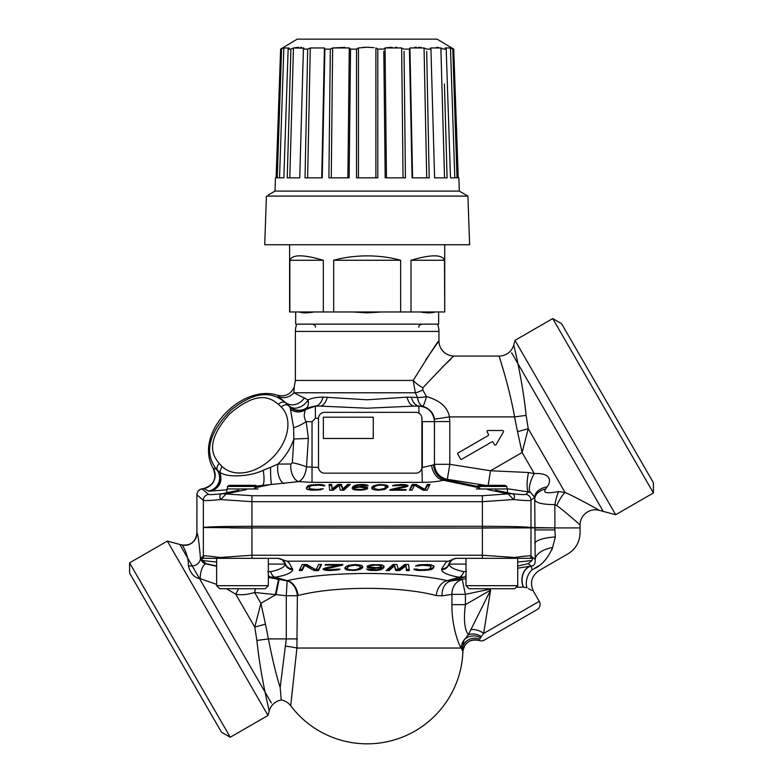 <?xml version="1.0" encoding="UTF-8"?>
<svg xmlns="http://www.w3.org/2000/svg" width="783" height="783" viewBox="0 0 783 783"><rect width="100%" height="100%" fill="white"/><g stroke="black" fill="none" stroke-linecap="round" stroke-linejoin="round"><path stroke-width="1.17" d="M466.012 576.856L459.181 577.257C448.17 575.29 442.307 572.774 441.602 569.691L441.69 568.85A7.791 7.595 18.2 0 0 449.08 563.672L452.672 559.316L456.479 558.318L514 558.318L514.627 557.496L482.387 555.225L482.387 528.065L503.919 527.908L482.387 527.908L554.863 527.908L530.982 527.517C526.959 526.773 510.761 526.372 482.387 526.303L251.95 526.303C223.576 526.372 207.378 526.773 203.355 527.517L251.95 527.908L230.417 527.908L251.95 528.065L251.95 555.225L219.72 557.496C209.619 556.057 204.167 555.568 203.355 556.038L200.448 558.396C199.626 547.738 197.786 531.383 196.915 533.184L196.915 533.184A12.166 12.146 -62 0 1 181.617 544.929L167.327 541.092L267.992 715.456L230.261 737.243L129.587 562.879L129.587 573.058L221.442 732.154L230.261 737.243M196.915 533.184L196.915 527.908L196.876 533.154A12.166 12.166 -37.7 0 1 181.568 544.909C190.494 545.966 195.593 542.051 196.876 533.154C195.593 542.051 190.484 545.966 181.568 544.909M598.652 509.987L599.21 510.31A15.21 15.21 123.5 0 0 580.066 525.001C582.043 526.695 564.259 510.702 556.684 505.564L554.863 504.634L554.863 527.908L580.066 527.908L554.863 527.908L554.863 529.915C587.622 533.693 587.622 533.693 554.863 529.915L555.343 536.972C571.766 559.101 571.766 559.101 555.343 536.972L552.592 547.513C547.797 558.847 540.994 566.217 532.186 569.652L531.001 566.08A15.21 12.127 -97.4 0 0 523.455 587.133L517.279 587.27M251.95 527.908L482.387 528.065L251.95 527.908L251.95 501.678L482.387 501.678L513.628 499.544C515.155 496.432 514.676 494.494 512.199 493.711L508.147 493.867L487.721 489.571M491.871 558.318L515.126 558.318L514.627 557.496C524.688 556.057 530.14 555.568 530.982 556.038L530.982 527.908A24.332 24.263 -45 0 0 530.982 527.517L530.982 500.337C530.081 500.856 524.297 500.591 513.628 499.544L508.147 493.867L482.387 495.727L482.387 527.908M558.67 491.558C546.749 493.779 542.443 492.889 545.771 488.905L547.053 486.889C550.997 482.328 552.269 472.589 534.28 473.578L528.466 472.501L490.491 470.759L522.104 452.505L528.231 428.692L526.117 415.372C522.32 377.993 513.188 343.277 513.814 344.794L515.008 340.36L615.673 514.725L599.21 510.31C602.088 511.857 576.102 497.068 565.072 492.497L558.67 491.558A15.21 2.555 -79 0 0 554.863 504.634C541.464 504.516 534.75 502.617 534.73 498.947L535.19 559.454C535.484 563.78 534.143 565.972 531.158 566.021L517.72 568.204M534.73 529.915L554.863 529.915M520.088 558.318L532.401 558.318L532.274 559.747M532.362 559.434L532.469 558.631M580.066 525.001L580.066 532.822C579.763 542.012 575.711 549.04 567.9 553.894L539.047 570.562C531.5 575.955 529.641 582.885 533.477 591.331L539.252 601.344A6.078 6.078 0 0 1 537.03 609.654L484.354 640.063A6.078 6.078 0 0 1 479.225 640.514A12.166 12.166 164.8 0 0 462.91 651.505A95.81 95.81 0 0 1 290.718 705.786L296.923 648.04L297.364 595.716L286.284 595.716L254.632 592.477C247.291 594.688 241.007 595.276 235.771 594.219L226.493 588.738M479.284 640.396L479.225 640.514C470.113 638.703 464.671 642.363 462.91 651.505L461.148 648.04C458.035 643.597 451.478 623.816 451.948 604.642L451.948 594.346L442.043 595.853L436.229 595.54C400.348 585.948 333.989 585.948 298.108 595.54L297.364 595.716A15.21 11.001 -100.1 0 0 286.686 580.79L268.324 577.414M466.012 578.696L450.773 580.996L447.191 580.663C405.623 571.071 328.723 571.071 287.155 580.663L286.284 595.716L286.284 638.918L280.177 687.484L281.234 699.982A15.21 15.21 12.5 0 1 290.718 705.786M216.617 562.086L202.366 560.501L201.945 558.318L277.857 558.318L287.048 561.166L289.387 563.241L292.734 569.691C292.03 572.774 286.167 575.299 275.156 577.257L287.155 580.663A15.21 10.835 -102.5 0 1 298.108 595.54M292.734 569.691A7.791 7.615 -172.9 0 1 285.237 564.093C284.787 567.176 279.923 569.701 270.644 571.659A7.791 4.845 -99.7 0 0 275.156 577.257L268.324 576.856M279.042 579.674L276.056 594.561L260.896 603.311L254.769 627.124L256.883 640.435C260.71 678.009 269.802 712.481 269.186 711.023L267.992 715.456M238.59 588.738L235.771 594.219L254.769 627.124L265.476 624.149L268.422 638.918C272.288 658.855 276.203 675.044 280.177 687.484M480.635 637.431L479.783 639.231A12.166 11.295 -18.4 0 0 462.146 649.381L464.045 640.054L468.351 634.768L490.618 590.088L483.63 633.457A12.166 8.036 18.8 0 0 470.759 629.649M480.498 637.675L483.63 633.457L490.618 590.088L465.405 604.642L451.948 604.642M481.193 636.608A12.166 10.238 13.4 0 0 468.351 634.768C464.515 629.522 463.526 619.49 465.405 604.642L465.405 594.346L451.948 594.346A15.21 13.438 -96.3 0 1 462.244 579.498L465.405 594.346L490.05 589.11L490.618 590.088M528.31 588.542L529.739 589.315M530.394 589.677L531.804 590.431M532.186 569.652C541.503 570.895 541.503 570.895 532.186 569.652A15.21 12.029 -70.4 0 0 526.959 587.788C535.817 592.614 535.817 592.614 526.959 587.788L523.455 587.133M494.259 588.738L489.972 588.738M517.72 562.086L531.97 560.501L528.28 563.691L531.158 566.021A24.332 10.962 -100.5 0 0 531.001 566.08L530.903 566.07A15.21 12.088 -98.1 0 0 523.308 587.133M528.28 563.691L517.72 566.021M466.521 571.61L463.693 571.659A7.791 4.845 -80.3 0 1 459.181 577.257L447.191 580.663A15.21 10.835 -77.5 0 0 436.229 595.54M452.163 559.63L445.987 562.223L441.69 568.85M415.499 566.05L422.654 565.277L430.963 566.05L430.2 568.497L428.291 569.407L420.373 569.789L413.992 569.016L415.822 570.181L419.972 570.572L431.061 569.662L433.097 568.497L434.076 566.559L431.55 564.886L427.391 564.494L418.504 564.886L415.499 566.05M404.684 564.494L398.341 569.407L396.952 564.494L393.086 564.494L386.156 570.572L389.053 570.572L394.299 565.923L395.816 570.572L399.682 570.572L405.897 565.923L406.446 570.572L409.343 570.572L408.55 564.494L404.684 564.494M367.423 567.469L373.256 568.37L381.311 567.724L379.628 569.143L376.877 569.789L366.581 569.143L370.271 570.435L377.034 570.435L381.36 569.535L384.052 567.078L384.022 566.178L382.202 565.013L372.728 564.631L367.11 566.178L367.423 567.469L367.423 566.275L369.331 566.775M362.265 568.115L362.852 566.951L361.707 565.404L355.404 564.494L348.181 565.404L345.46 566.951L344.872 568.115L345.323 569.143L347.28 570.053L355.296 570.435L361.462 568.761L362.627 566.207M342.514 565.14L342.837 564.494L325.444 564.494L325.121 565.14L338.647 565.14L325.131 567.988L323.095 569.143L324.984 570.181L329.623 570.572L339.264 569.662L340.008 569.143L337.59 569.143L328.077 569.789L326.12 568.889L342.514 565.14L342.514 564.494M318.681 564.494L315.999 569.789L306.603 564.494L302.248 564.494L299.184 570.572L302.081 570.572L304.695 565.404L314.159 570.572L318.505 570.572L321.578 564.494L318.681 564.494M369.556 567.078L370.144 565.923L374.401 565.14L379.168 565.277L381.546 566.305L380.665 567.078L376.476 567.724L369.556 567.078M359.916 567.988L356.715 569.535L352.653 569.926L348.993 569.535L347.446 568.761L347.358 567.988L348.689 566.305L355.071 565.14L360.288 566.305L359.916 567.988M270.644 571.659L267.815 571.61M216.617 566.021L206.056 563.691L202.366 560.501M216.617 566.315L205.831 563.877A8.858 2.936 -75.7 0 0 201.769 569.212A8.858 2.936 -75.7 0 0 200.34 578.735C194.39 577.883 190.386 573.489 188.321 565.561C188.732 554.981 181.989 543.608 181.617 544.929M268.324 574.986A7.791 3.817 -79.7 0 0 270.204 577.198L278.494 579.557L275.391 594.493M255.415 588.738A15.21 2.104 -78.4 0 1 254.632 592.477L260.896 603.311L265.476 624.149M216.617 584.382L200.34 578.735M167.327 541.092L129.587 562.879M256.883 640.435L268.422 638.918L297.364 638.918M292.617 687.582L291.403 699.17M515.126 558.318L532.401 558.318L515.126 558.318M282.262 559.688L285.237 564.093L268.324 564.093M292.646 568.85A7.791 7.595 161.8 0 1 285.257 563.672A7.791 7.791 -90 0 0 280.559 558.808M279.267 558.455A7.791 7.791 -90 0 0 277.857 558.318L242.466 558.318M206.056 563.691L205.831 563.877C203.482 563.437 201.691 561.617 200.448 558.396A8.956 7.703 -2.9 0 1 188.321 565.561M220.336 558.318L219.72 557.496L219.211 558.318L201.945 558.318M463.693 571.659C454.414 569.691 449.55 567.176 449.099 564.093L449.08 563.672A7.791 7.791 0 0 1 453.778 558.808A7.791 7.791 0 0 0 449.08 563.672M441.602 569.691A7.791 7.615 -7.1 0 0 449.099 564.093L466.012 564.093M456.479 558.318A7.791 7.791 0 0 0 455.07 558.455A7.791 7.791 0 0 1 456.479 558.318M530.531 558.318A6.078 6.068 129 0 0 530.982 556.038L535.19 559.454A24.332 12.616 178.2 0 1 552.592 547.513L552.602 547.474M534.525 568.399L538.645 565.757M543.921 561.362L545.78 559.414M551.741 550.146L552.328 548.482M553.258 544.89L553.689 543.196M534.828 543.529A24.332 6.695 179.1 0 1 555.343 536.972M418.396 566.05L418.396 564.905M433.097 568.497L433.841 565.855M432.294 569.143L433.097 567.313M431.061 569.662L431.061 568.478L432.294 567.959M428.869 570.181L428.869 569.212M429.818 568.771L431.061 568.478M426.804 570.435L426.804 569.652M424.327 570.572L424.327 569.789M419.972 570.572L419.972 569.77M417.623 570.435L417.623 569.495M415.822 570.181L415.822 569.016M416.018 569.016L416.996 569.163M414.148 569.662L414.148 569.016M431.179 566.559L430.963 566.05M430.19 565.659L430.19 564.69M428.869 565.404L428.869 564.582M426.999 565.277L426.999 564.494M422.654 565.277L422.654 564.514M420.657 565.404L420.657 564.621M419.071 565.659L419.071 564.817M387.516 569.378L389.053 569.378L394.299 564.729L395.816 569.378L399.682 569.378L405.897 564.729L406.446 569.378L409.186 569.378M380.469 568.615L382.652 567.695L383.944 566.099M381.36 564.866L381.546 566.305M369.273 566.696L369.41 565.228M359.299 568.536L362.265 566.921M345.097 567.665L347.848 568.957M359.886 564.915L360.376 567.078M347.358 567.988L348.435 565.346M338.647 564.778L339.959 564.494M323.663 568.585L325.992 569.133L326.08 567.783M316.215 569.378L318.505 569.378L320.971 564.494M305.213 564.494L315.265 569.378M299.781 569.378L302.081 569.378L304.548 564.494M406.446 570.572L406.446 569.378M405.897 565.923L405.897 564.729M399.682 570.572L399.682 569.378M395.816 570.572L395.816 569.378M394.299 565.923L394.299 564.729M389.053 570.572L389.053 569.378M368.685 567.851L368.685 566.667M383.592 567.988L383.592 566.794M382.652 568.889L382.652 567.695M381.36 569.535L381.36 568.341M379.647 570.053L379.647 569.133M377.034 570.435L377.034 569.77M374.558 570.572L374.558 569.926M372.63 570.572L372.63 569.926M370.271 570.435L370.271 569.633M368.059 570.053L368.059 569.143M381.311 567.724L381.311 566.716M378.15 568.243L378.15 567.567M375.664 568.37L375.664 567.724M373.256 568.37L373.256 567.724M370.897 568.243L370.897 567.44M381.252 565.923L381.252 564.846M380.489 565.532L380.489 564.719M379.168 565.277L379.168 564.582M377.788 565.14L377.788 564.504M374.401 565.14L374.401 564.543M372.884 565.277L372.884 564.621M371.308 565.532L371.308 564.837M370.144 565.923L370.144 565.013M369.468 566.305L369.468 565.209M361.462 568.761L361.462 567.567M360.777 569.143L360.777 567.959M359.554 569.662L359.554 568.478M357.909 570.053L357.909 569.143M355.296 570.435L355.296 569.77M352.33 570.572L352.33 569.907M349.502 570.435L349.502 569.633M347.28 570.053L347.28 568.859M346.027 569.662L346.027 568.478M345.323 569.143L345.323 567.959M345.029 568.761L345.029 567.802M360.288 566.305L360.288 565.12M358.741 565.532L358.741 564.719M357.42 565.277L357.42 564.592M355.071 565.14L355.071 564.514M352.595 565.277L352.595 564.621M351.009 565.532L351.009 564.837M348.689 566.305L348.689 565.277M347.809 567.078L347.809 565.894M327.353 568.37L327.353 567.518M326.12 568.889L326.12 567.773M339.264 569.662L339.264 569.143M337.062 570.181L337.062 569.319M335.007 570.435L335.007 569.77M331.552 570.572L331.552 569.926M329.623 570.572L329.623 569.877M326.785 570.435L326.785 569.544M324.984 570.181L324.984 568.987M323.31 569.662L323.31 568.83M338.647 565.14L338.647 564.494M318.505 570.572L318.505 569.378M314.159 570.572L314.159 569.378M304.695 565.404L304.695 564.494M302.081 570.572L302.081 569.378M271.339 702.997L179.787 544.43M547.053 486.889A15.21 10.561 -2.9 0 0 534.642 497.205L530.982 500.337A6.078 6.068 -130.5 0 0 525.853 494.337C525.119 494.827 520.568 494.611 512.199 493.711L495.58 490.217M246.616 489.571L226.189 493.867L220.708 499.544C219.191 496.432 219.661 494.494 222.137 493.711L251.95 495.727L251.95 501.678L220.708 499.544C210.04 500.591 204.255 500.856 203.355 500.337A6.078 6.068 -49.5 0 1 208.484 494.337L202.043 488.827L203.805 488.514C214.16 484.971 217.214 478.149 212.976 468.058L213.045 468.077A13.38 13.34 -58.5 0 1 203.903 488.533L208.807 491.166L226.894 489.855M479.803 487.907L443.335 480.243A15.21 11.53 -104.5 0 1 431.658 465.366L434.467 464.505L434.467 421.675C433.537 412.22 428.35 407.033 418.905 406.103L422.879 406.25C429.701 408.706 433.547 413.013 434.428 419.179L434.467 464.505A15.21 15.18 -143.7 0 0 447.289 479.509L443.335 480.243C437.56 481.633 430.552 482.338 422.311 482.357L312.026 482.357L298.656 481.604L256.746 486.037M323.359 488.739L316.792 489.473L309.197 488.739L309.911 486.409L311.673 485.558L318.935 485.186L324.769 485.92L323.105 484.824L319.307 484.452L309.138 485.313L307.259 486.409L306.339 488.249L307.112 489.346L312.446 490.207L320.599 489.835L323.359 488.739M333.245 490.207L339.117 485.558L340.331 490.207L343.874 490.207L350.295 484.452L347.632 484.452L342.778 488.856L341.437 484.452L337.894 484.452L332.149 488.856L331.698 484.452L329.046 484.452L329.712 490.207L333.245 490.207M367.413 487.388L362.089 486.537L354.699 487.143L356.255 485.803L358.78 485.186L368.206 485.803L366.865 484.941L362.686 484.452L356.245 484.941L352.604 486.899L352.193 488.612L353.857 489.718L360.249 490.207L366.493 489.228L367.687 488.612L367.413 487.388L367.413 488.582L365.71 488.112L362.392 489.473L355.433 489.228L354.464 488.494L355.276 487.76L359.123 487.143L365.455 487.76L365.632 489.492M372.15 486.781L371.592 487.878L372.63 489.346L378.404 490.207L385.03 489.346L388.084 486.781L387.683 485.803L385.902 484.941L378.561 484.579L372.894 486.165L371.817 488.621M390.218 489.59L389.914 490.207L405.848 490.207L406.152 489.59L393.761 489.59L406.171 486.899L408.051 485.803L406.328 484.824L402.08 484.452L393.242 485.313L392.557 485.803L394.769 485.803L403.49 485.186L405.271 486.047L390.218 489.59L390.218 490.207M412.044 490.207L414.55 485.186L423.114 490.207L427.097 490.207L429.975 484.452L427.312 484.452L424.866 489.346L416.253 484.452L412.269 484.452L409.392 490.207L412.044 490.207M374.303 486.899L377.249 485.431L380.969 485.069L384.326 485.431L385.804 486.899L384.57 488.494L378.708 489.59L373.941 488.494L374.303 486.899M485.401 485.333L447.426 479.313A15.21 15.18 -143.7 0 1 434.604 464.319L449.804 464.319L447.289 479.509M431.658 465.366L422.311 467.49L422.311 421.675L449.804 421.528L449.804 464.319L490.491 470.759L488.181 485.333M556.684 505.564A15.21 3.181 -64.2 0 1 565.072 492.497L528.231 428.692L517.524 431.668L514.578 416.899C508.764 384.199 498.468 354.797 499.123 356.069A15.21 15.21 -7.7 0 0 513.814 344.794M318.515 467.49L306.515 466.844C305.527 474.743 302.904 479.656 298.656 481.604A13.38 7.742 -98.8 0 1 290.855 463.986L277.916 464.074A13.38 6.293 -96.6 0 0 284.033 483.571M212.976 468.058C193.528 433.214 241.536 384.042 277.055 395.092L290.062 406.857A13.38 13.36 172.6 0 0 306.339 408.1L315.324 405.995L320.276 406.103L315.432 406.103L305.664 409.568C303.667 413.923 303.843 417.956 306.173 421.675L308.385 438.441L306.515 466.844A13.38 2.006 -162.6 0 0 292.343 462.743L290.855 463.986M290.062 406.857L293.615 427.753L293.831 438.999L292.343 462.743M254.534 487.907L271.574 484.325A13.38 0.998 -90.9 0 1 270.556 467.334L277.916 464.074A48.027 33.963 135 0 0 293.831 438.999L308.385 438.441M289.994 406.886L288.408 405.555C286.284 404.185 283.906 404.664 281.273 407.013A41.959 29.666 135 0 1 272.572 457.644A41.959 29.666 135 0 1 221.941 466.345L219.24 463.546C216.039 458.691 201.397 446.114 229.38 414.138C261.003 386.626 273.6 401.082 278.474 404.312L281.273 407.013M270.556 467.334L263.205 470.24C250.315 476.808 225.993 477.894 219.808 472.1L221.941 466.345M263.205 470.24A13.38 2.897 -98.3 0 1 262.638 485.196L257.245 486.331M213.045 468.077L216.666 469.448L219.808 472.1C222.754 481.721 219.661 488.112 210.51 491.254M196.885 527.908L196.915 494.827C196.964 491.92 198.667 489.923 202.043 488.827L203.805 488.514M528.466 472.501A15.21 3.298 -81.7 0 0 528.652 491.939L506.865 488.68M517.524 431.668L522.104 452.505L534.27 473.578A15.21 5.138 -64.7 0 0 530.531 492.419L528.652 491.939L525.853 494.337M545.771 488.905A15.21 10.541 -2.9 0 0 534.73 498.947L534.642 497.205L530.531 492.419M615.673 514.725L653.413 492.938L653.413 482.759L561.558 323.663L552.739 318.573L653.413 492.938M515.008 340.36L552.739 318.573M576.122 497.773L580.203 499.867M584.588 502.177L591.713 506.063M517.876 363.566L518.767 367.99M499.319 356.705L502.794 368.235M526.117 415.372L514.578 416.899L449.452 416.899L449.804 421.528M441.994 367.481L450.685 359.26M425.707 359.906L438.95 340.859A15.21 15.21 43.9 0 0 454.15 356.069C454.757 354.464 444.362 365.025 422.967 387.732L422.781 389.895L426.461 396.57C440.007 400.397 447.67 407.17 449.452 416.899L434.428 419.179M437.531 324.133A19.467 19.467 0 0 1 438.95 331.434L438.95 340.859C439.439 338.863 430.865 352.056 413.218 380.44L415.342 392.782L417.545 397.47A15.21 8.672 102 0 0 422.879 406.25A15.21 1.282 103.9 0 0 426.461 396.57A15.21 4.952 166.4 0 1 417.545 397.47L407.052 397.138L367.119 399.8L323.066 397.079C316.596 397.187 311.595 398.136 308.052 399.947C308.825 403.783 308.248 406.504 306.339 408.1L305.664 409.568A13.38 12.215 -135.2 0 1 290.503 409.382M327.284 397.138A15.21 7.791 91.2 0 1 320.276 406.103L367.11 408.207L414.06 406.103A15.21 7.791 88.8 0 1 407.052 397.138M208.366 491.068A13.38 13.331 -62.4 0 0 216.666 469.448C211.39 462.782 198.451 443.031 230.858 410.282C263.245 383.68 279.6 398.116 285.589 402.834L288.408 405.555A48.027 33.963 135 0 1 289.593 406.827A13.38 13.331 -158 0 0 306.407 408.423M290.072 406.964C295.23 411.055 300.662 411.457 306.378 408.188M219.24 463.546A6.078 4.297 -44 0 0 217.42 470.152A13.38 13.154 -82.8 0 1 208.807 491.166M422.967 387.732A15.21 6.323 -146.8 0 1 413.218 380.44L295.387 380.44L295.387 331.434A19.467 19.467 0 0 1 296.816 324.133M277.055 395.092C284.983 397.138 290.708 394.466 294.222 387.076L293.85 392.782L415.342 392.782A15.21 5.745 145.4 0 0 422.781 389.895M294.222 387.076L295.387 380.44M278.503 396.541A13.38 13.076 123 0 0 293.85 392.782L308.052 399.947A13.38 9.797 134.2 0 1 289.563 406.328M278.474 404.312A6.078 4.297 134 0 1 285.589 402.834L285.785 402.619A13.38 10.864 134.8 0 0 304.538 397.744M418.905 413.17L418.905 406.103L414.06 406.103L419.013 405.995A15.21 8.613 88.6 0 1 411.271 397.079M293.615 427.753A13.38 3.279 152.6 0 0 306.173 421.675L312.026 421.675L312.026 482.357M458.182 452.887A0.969 0.969 0 0 0 457.82 454.218L460.502 458.848A0.969 0.969 0 0 0 461.833 459.21L491.753 441.935A0.969 0.969 0 0 1 493.084 442.287L494.416 444.607A0.969 0.969 0 0 0 496.109 444.607L503.4 431.962A0.969 0.969 0 0 0 502.559 430.503L487.966 430.503A0.969 0.969 0 0 0 487.124 431.962L488.455 434.281A0.969 0.969 0 0 1 488.103 435.612L458.182 452.887M320.707 488.739L320.707 489.815M307.259 486.409L306.584 488.944M308.003 485.803L307.259 487.603M309.138 485.313L309.138 486.497L308.003 486.987M311.154 484.824L311.154 485.734M310.127 486.263L309.138 486.497M313.043 484.579L313.043 485.323M315.324 484.452L315.324 485.186M319.307 484.452L319.307 485.215M321.461 484.579L321.461 485.48M323.105 484.824L323.105 485.92M324.632 485.313L324.632 485.92M308.991 488.249L309.197 488.739M309.892 489.101L309.892 490.021M311.105 489.346L311.105 490.129M312.809 489.473L312.809 490.207M316.792 489.473L316.792 490.187M318.622 489.346L318.622 490.089M320.081 489.101L320.081 489.904M339 485.646L337.894 485.646L332.149 490.05L331.698 485.646L329.183 485.646M348.964 485.646L347.632 485.646L342.778 490.05L341.437 485.646L339.137 485.646M355.365 486.409L352.291 488.719M354.582 489.845L354.464 488.494M374.773 486.468L372.15 487.966M387.859 487.232L385.539 486.067M374.137 489.776L373.873 487.76M385.804 486.899L384.903 489.375M393.761 490.001L392.851 490.207M405.398 485.803L405.349 487.075M407.463 486.38L405.398 485.871M414.324 485.646L412.269 485.646L409.979 490.207M424.278 490.207L415.333 485.646M429.378 485.646L427.312 485.646L425.032 490.207M331.698 484.452L331.698 485.646M332.149 488.856L332.149 490.05M337.894 484.452L337.894 485.646M341.437 484.452L341.437 485.646M342.778 488.856L342.778 490.05M347.632 484.452L347.632 485.646M366.268 487.026L366.268 488.21M352.604 486.899L352.604 488.093M353.476 486.047L353.476 487.232M354.67 485.431L354.67 486.625M356.245 484.941L356.245 485.812M358.643 484.579L358.643 485.215M360.914 484.452L360.914 485.069M362.686 484.452L362.686 485.069M364.839 484.579L364.839 485.343M366.865 484.941L366.865 485.803M354.699 487.143L354.699 488.093M357.596 486.654L357.596 487.29M359.877 486.537L359.877 487.143M362.089 486.537L362.089 487.143M364.242 486.654L364.242 487.418M354.728 488.856L354.728 489.874M355.433 489.228L355.433 490.001M356.637 489.473L356.637 490.129M357.9 489.59L357.9 490.197M361.002 489.59L361.002 490.168M362.392 489.473L362.392 490.089M363.841 489.228L363.841 489.884M364.907 488.856L364.907 489.718M365.534 488.494L365.534 489.522M372.894 486.165L372.894 487.359M373.52 485.803L373.52 486.987M374.656 485.313L374.656 486.497M376.163 484.941L376.163 485.803M378.561 484.579L378.561 485.215M381.282 484.452L381.282 485.088M383.876 484.579L383.876 485.343M385.902 484.941L385.902 486.135M387.047 485.313L387.047 486.497M387.683 485.803L387.683 486.987M387.947 486.165L387.947 487.055M373.941 488.494L373.941 489.678M375.351 489.228L375.351 490.001M376.554 489.473L376.554 490.119M378.708 489.59L378.708 490.187M380.978 489.473L380.978 490.089M382.437 489.228L382.437 489.884M384.57 488.494L384.57 489.463M385.383 487.76L385.383 488.944M404.145 486.537L404.145 487.339M405.271 486.047L405.271 487.095M393.242 485.313L393.242 485.803M395.258 484.824L395.258 485.636M397.157 484.579L397.157 485.215M400.309 484.452L400.309 485.069M402.08 484.452L402.08 485.108M404.674 484.579L404.674 485.431M406.328 484.824L406.328 486.008M407.855 485.313L407.855 486.096M393.761 489.59L393.761 490.207M412.269 484.452L412.269 485.646M416.253 484.452L416.253 485.646M424.866 489.346L424.866 490.207M427.312 484.452L427.312 485.646M226.894 492.713L226.894 488.974L258.038 488.974M507.443 492.713L507.443 488.974L476.299 488.974M511.661 352.82L603.213 511.387M491.871 485.333L478.824 485.333L476.876 486.449L506.865 486.449L504.918 485.333L491.871 485.333M517.72 585.694L466.012 585.694L469.056 588.738L514.676 588.738L517.72 585.694L517.72 558.318M491.871 588.738L504.037 588.738M242.466 485.333L229.419 485.333L227.471 486.449L257.46 486.449L255.522 485.333L242.466 485.333M268.324 585.694L216.617 585.694L219.661 588.738L265.28 588.738L268.324 585.694L268.324 558.318M242.466 588.738L254.632 588.738M333.675 311.967L333.675 260.259C344.109 257.372 355.267 255.914 367.168 255.875C379.07 255.914 390.228 257.372 400.661 260.259L400.661 311.967L313.924 311.967C307.269 313.141 302.385 313.141 299.253 311.967L289.612 311.967L289.612 244.746M289.847 311.967L289.847 260.259L323.33 260.259C303.324 254.367 292.157 254.367 289.847 260.259M323.33 311.967L323.33 260.259M444.499 260.259C442.18 254.367 431.012 254.367 411.006 260.259L444.499 260.259L444.724 311.967L444.724 244.746M400.661 311.967L411.006 311.967L411.006 260.259M411.006 311.967L444.499 311.967M333.675 260.259L400.661 260.259M352.507 311.967L367.168 312.848L381.83 311.967M295.69 311.967L295.69 324.133L438.646 324.133L438.646 311.967M420.412 311.967C427.068 313.141 431.952 313.141 435.084 311.967M299.253 311.967L313.924 311.967M324.593 412.338A6.078 6.078 0 0 0 318.505 418.416L318.505 467.079A6.078 6.078 0 0 0 324.593 473.167L415.832 473.167A6.078 6.078 0 0 0 421.91 467.079L421.91 418.416A6.078 6.078 0 0 0 415.832 412.338L324.593 412.338M323.369 417.202L323.369 438.49L373.256 438.49L373.256 417.202L323.369 417.202M469.624 244.746L467.921 196.093L469.624 244.746L264.713 244.746L266.416 196.093L264.713 244.746M268.236 195.036L275.009 191.101L459.327 191.101L467.921 196.093L266.416 196.093M467.921 196.093L466.1 195.036M404.048 51.316L405.437 177.839L385.187 177.839L383.817 51.316M426.686 51.316L429.182 177.839M444.431 83.947L447.103 177.839L434.594 177.839L430.934 49.104L426.647 49.104L424.053 47.959L409.91 47.959M459.327 191.101L458.858 177.839L458.241 177.839L453.719 49.104L458.172 175.872M453.337 48.879L452.77 49.104L457.008 177.839M430.934 49.104L430.611 47.959L440.868 47.959L443.432 49.104L446.193 49.104L450.499 177.839L457.076 177.839M412.093 177.839L409.431 49.104L409.93 47.959L412.592 177.839L412.093 177.839L429.309 177.839M409.431 49.104L409.93 47.959L409.431 49.104L404.028 49.104L400.661 47.802M383.797 49.045L377.807 49.104L377.817 177.839L356.519 177.839L356.529 49.104L358.438 47.959L367.168 47.225L374.049 47.685M275.009 191.101L275.479 177.839L276.096 177.839L280.627 49.104L283.847 47.959L289.26 48.066M321.744 177.839L324.407 47.959L324.906 49.104L322.253 177.839L305.027 177.839L307.69 49.104L310.283 47.959L324.407 47.959L324.906 49.104L330.309 49.104L328.899 177.839L349.149 177.839L350.539 49.104L356.529 49.104L357.968 48.066M289.25 48.115L288.144 49.104L290.904 49.104L287.234 177.839L299.742 177.839L303.403 49.104L307.69 49.104L307.65 51.316M281.577 49.104L277.26 177.839L283.847 177.839L288.144 49.104M446.193 49.104L445.087 47.959L450.479 47.959L452.77 49.104M438.725 47.538L436.532 47.283M421.127 47.518L418.533 47.283M416.429 47.225L414.608 47.283M396.971 47.381L395.405 47.283M392.117 47.244L385.06 47.959L401.659 47.959L403.059 177.839M368.989 47.264L367.168 47.225M453.719 49.104L437.12 39.15L297.217 39.15L280.627 49.104L276.096 177.839M375.899 177.839L375.899 47.959L377.807 49.104M383.797 49.104L385.06 47.959L386.459 177.839M430.386 48.272L430.64 48.8M298.626 47.244L293.468 47.959L290.904 49.104L289.407 101.447M345.029 47.391L332.677 47.959L330.309 49.104L330.289 51.316M356.529 50.073L356.529 51.316M350.539 49.045L348.415 47.802M331.278 177.839L332.638 47.969M289.798 177.839L293.468 47.959L303.951 48.223M303.696 48.8L303.178 47.763M301.533 47.391L300.535 47.274M303.726 47.959L303.403 49.104M332.677 47.959L349.277 47.959L347.877 177.839M365.348 47.264L362.793 47.411M358.457 47.959L358.438 177.839M203.355 527.908L203.355 556.038A6.078 6.068 -129 0 0 203.805 558.318M480.498 637.685A12.166 10.541 -1.5 0 0 464.045 640.054A15.21 14.3 -33.2 0 0 461.148 648.04L296.923 648.04A15.21 1.811 6.4 0 0 285.775 646.22M539.252 601.344L483.63 633.457M466.012 574.986A7.791 3.817 -100.3 0 1 464.133 577.198L450.773 580.996A15.21 11.833 -98.3 0 0 442.043 595.853M447.367 561.176L287.048 561.166M269.186 711.023A15.21 15.21 172.5 0 1 281.234 699.982M482.387 558.318L482.387 555.225L251.95 555.225L251.95 558.318M251.95 495.727L482.387 495.727M433.684 464.691A15.21 14.221 -88.9 0 0 445.527 479.685L477.092 486.331M422.311 482.357L421.9 467.49M318.505 418.269L315.432 418.269L312.026 421.675M422.311 421.675L421.91 420.079M208.484 494.337C209.218 494.827 213.769 494.611 222.137 493.711L238.756 490.217M196.915 527.908L196.915 494.827L203.355 500.337L203.355 527.517A24.332 24.263 -135 0 0 203.365 527.908M315.432 418.269L315.324 405.995A15.21 8.613 91.4 0 0 323.066 397.079M438.95 331.434L295.387 331.434M454.796 177.839L450.479 47.959M444.538 177.839L440.868 47.959M426.715 177.839L424.053 47.959M307.621 177.839L310.283 47.959M279.541 177.839L283.857 47.959M462.91 651.505C464.671 642.363 470.113 638.703 479.225 640.514M595.98 509.811L595.119 509.792M454.15 356.069L499.123 356.069M196.885 494.827C197.13 491.567 198.843 489.551 202.034 488.798M506.865 488.974L506.865 486.449M476.876 487.29L476.876 486.449M466.012 585.694L466.012 558.318M257.46 487.29L257.46 486.449M227.471 488.974L227.471 486.449M216.617 585.694L216.617 558.318M315.461 327.177C315.745 325.875 314.737 324.857 312.427 324.133M418.876 327.177C418.592 325.875 419.61 324.857 421.91 324.133"/></g></svg>
